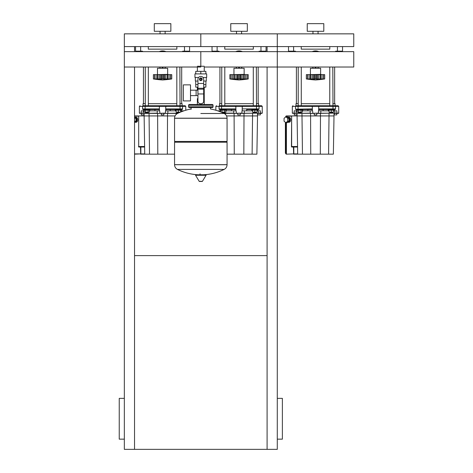 <?xml version="1.0" encoding="UTF-8"?>
<svg xmlns="http://www.w3.org/2000/svg" width="473" height="473" viewBox="0 0 473 473"><rect width="100%" height="100%" fill="white"/><g stroke="black" fill="none" stroke-linecap="round" stroke-linejoin="round"><path stroke-width="0.71" d="M312.972 33.849L312.972 31.295M318.069 33.849L318.069 31.295M307.237 31.295L307.237 23.65L323.804 23.65L323.804 31.295L307.237 31.295M277.284 46.591L353.757 46.591L353.757 33.849L277.284 33.849L277.284 46.591L277.284 33.849L200.812 33.849L200.812 46.591L277.284 46.591L277.284 51.652L124.34 51.652L124.34 46.591L200.812 46.591L200.812 33.849L124.34 33.849L124.34 46.591M236.5 33.849L236.5 31.295M241.597 33.849L241.597 31.295M230.765 31.295L230.765 23.65L247.332 23.65L247.332 31.295L230.765 31.295M342.227 51.652A0.508 0.508 0 0 0 342.541 51.179L342.541 46.591L342.541 51.179L337.444 51.179L337.444 51.652M288.5 46.591L288.5 51.179A0.508 0.508 0 0 0 288.82 51.652M329.799 46.591L329.799 49.139L301.248 49.139L301.248 46.591M265.755 51.652A0.508 0.508 0 0 0 266.068 51.179L266.068 46.591M219.389 51.652A1.017 1.017 0 0 0 218.526 51.179L212.028 51.179L212.028 46.591L212.028 51.179A0.508 0.508 0 0 0 212.347 51.652M253.327 46.591L253.327 49.139L224.776 49.139L224.776 46.591M323.171 110.83L323.171 109.553L318.707 109.553L332.986 109.553L328.232 109.553L328.232 110.191L334.352 110.191L334.352 109.553M332.821 112.615L329.764 112.615L332.566 112.87L332.821 112.101M329.001 110.191L329.001 112.101L333.589 112.101L333.589 110.191M331.295 110.191L331.295 112.101M298.221 67.024L298.221 105.733L295.992 105.733L295.992 103.693L296.405 103.28L296.405 67.024M301.277 67.024L301.277 105.733L312.972 105.733L298.061 105.733L298.061 106.366L332.986 106.366L332.821 67.024M296.151 109.553A0.639 0.639 0 0 1 295.513 108.92A0.639 0.639 0 0 0 296.151 109.553L302.809 109.553L302.809 110.191L296.689 110.191L296.689 109.553M301.277 112.101L301.277 112.615L298.221 112.615L298.221 112.101M298.221 112.615L301.277 112.615M301.076 110.191L301.076 112.101L302.401 112.101L302.401 110.191M297.103 110.191L297.103 112.101L301.076 112.101M298.428 110.191L298.428 112.101M328.646 110.191L328.646 110.83M246.699 110.83L246.699 109.553L251.76 109.553L251.76 110.191L257.88 110.191L257.88 109.553M256.348 112.615L253.292 112.615L256.094 112.87L256.348 112.101M252.529 110.191L252.529 112.101L257.117 112.101L257.117 110.191M254.823 110.191L254.823 112.101M221.748 67.024L221.748 105.733L219.519 105.733L219.519 103.693L219.933 103.28L219.933 67.024M224.805 67.024L224.805 105.733L236.5 105.733L221.589 105.733L221.589 106.366L256.508 106.366L256.348 67.024M219.673 109.553A0.639 0.639 0 0 1 219.04 108.92A0.639 0.639 0 0 0 219.673 109.553L226.336 109.553L226.336 110.191L220.217 110.191L220.217 109.553M224.805 112.101L224.805 112.615L222.257 112.615M224.805 112.615L222.818 112.87M224.604 110.191L224.604 112.101L225.928 112.101L225.928 110.191M220.631 110.191L220.631 111.924M221.074 112.101L224.604 112.101M221.955 110.191L221.955 112.101M252.174 110.191L252.174 110.83M287.679 122.247A2.548 1.803 -90 0 0 288.033 122.3A2.548 1.803 -90 0 0 289.837 119.752A2.548 1.803 -90 0 0 288.033 117.203A2.548 1.803 -90 0 0 287.679 117.251M288.033 122.3L288.938 122.3A2.548 1.803 -90 0 0 290.735 119.752A2.548 1.803 -90 0 0 288.938 117.203L288.033 117.203M288.276 121.762A2.04 1.443 -90 0 0 289.476 119.752A2.04 1.443 -90 0 0 288.276 117.742M285.869 122.696L287.129 122.696L288.932 121.23L288.938 118.285L287.135 116.807L285.875 116.807L284.072 118.274L284.066 121.218L285.869 122.696L287.673 121.23L287.679 118.285L285.875 116.807M288.932 121.23L287.673 121.23M288.938 118.285L287.679 118.285M292.58 113.378L294.165 113.124L292.326 113.124L294.236 113.378L294.236 114.909L296.784 114.909L297.044 113.378L297.677 154.163L293.621 154.163L293.443 147.026L293.804 147.026L291.817 147.026L297.552 146.772M286.336 116.807L286.591 115.926L291.64 115.926L286.591 115.926L286.413 116.807M285.692 122.548L285.692 153.146A1.017 0.721 90 0 0 286.413 154.163L293.804 153.908L286.413 154.163L285.39 153.146L286.053 153.146A0.763 0.538 90 0 0 286.336 153.82M297.677 154.163L302.46 154.163L301.993 115.926L286.413 115.926A1.017 0.721 90 0 0 285.692 116.949L286.484 115.95M318.707 110.83L318.707 106.366L318.069 105.733L312.972 105.733L312.334 106.366L312.334 108.92L295.56 109.162M312.334 110.83L312.334 108.92M312.334 108.672L312.464 109.505L312.334 108.672M318.583 109.505L318.707 108.672L318.583 109.505M294.271 113.378L338.721 113.124L338.721 106.366L335.534 106.366A0.639 0.639 0 0 0 334.896 105.733L313.055 105.733L312.074 106.632M302.46 154.163L310.743 154.163L310.572 113.378L314.249 113.378L314.249 114.909L316.798 114.909L316.798 113.378L320.475 113.378L320.475 115.926L334.003 115.926L333.364 154.163L328.587 154.163L329.048 113.378M336.806 113.378L334.257 113.378L334.257 114.909L336.806 114.909L336.806 113.378L338.467 113.378L336.77 113.378M292.326 113.124L292.326 106.366L298.061 106.366L298.061 109.553L312.334 109.553L302.809 109.553M307.876 110.83L307.876 109.553M332.821 103.693L335.05 103.693L335.05 105.733L338.083 105.733L334.896 105.733M295.992 103.693L298.221 103.693M301.277 103.693L329.764 103.693M335.05 103.693L334.642 103.28M329.764 67.024L329.764 105.733L318.069 105.733M295.513 108.92L295.513 106.366A0.639 0.639 0 0 1 296.151 105.733L295.992 105.733M297.552 146.518L291.457 146.518L291.64 115.926L291.64 146.518M317.974 105.739L318.968 106.632M335.534 108.92L332.986 108.92L332.986 109.553L334.896 109.553A0.639 0.639 0 0 0 335.534 108.92L335.534 106.366L332.986 106.366L332.986 108.92L318.707 108.92M328.232 109.553L323.171 109.553M296.234 110.83L294.165 110.83L294.165 113.124L296.234 113.124L296.234 110.83L297.103 110.83M302.401 110.83L310.187 110.83L310.187 113.124L296.482 113.378M312.866 113.378L312.635 110.83L310.187 110.83M320.789 113.378L320.86 110.83L318.412 110.83L318.412 113.124L310.258 113.378M320.86 110.83L329.001 110.83M333.589 110.83L334.807 110.83L334.807 113.124L318.181 113.378M334.565 113.378L336.877 113.124L336.877 110.83L334.807 110.83M310.743 154.163L328.587 154.163M301.993 113.378L301.993 115.926L320.475 115.926L320.304 154.163M334.003 113.378L334.003 115.926M242.235 110.83L242.235 106.366L241.597 105.733L236.5 105.733L235.861 106.366L235.861 108.92L219.04 108.92L219.04 106.366L221.589 106.366L221.589 109.553L235.861 109.553L226.336 109.553M235.861 110.83L235.861 108.92M235.861 108.672L235.986 109.505L235.861 108.672M242.111 109.505L242.235 108.672L242.111 109.505M223.9 113.378L262.243 113.124L262.243 106.366L259.062 106.366A0.639 0.639 0 0 0 258.424 105.733L236.583 105.733L235.601 106.632M227.07 154.163L234.265 154.163L234.1 113.378L237.777 113.378L237.777 114.909L240.325 114.909L240.325 113.378L244.003 113.378L244.003 115.926L257.531 115.926L256.892 154.163L252.109 154.163L252.576 113.378M260.333 113.378L257.785 113.378L257.785 114.909L260.333 114.909L260.333 113.378L261.989 113.378L260.298 113.378M215.854 110.25L215.854 106.366L219.04 106.366A0.639 0.639 0 0 1 219.673 105.733L219.519 105.733M231.403 110.83L231.403 109.553M256.348 103.693L258.577 103.693L258.577 105.733L261.61 105.733L258.424 105.733M219.519 103.693L221.748 103.693M224.805 103.693L253.292 103.693M258.577 103.693L258.169 103.28M253.292 67.024L253.292 105.733L241.597 105.733M259.062 108.92L256.508 108.92L256.508 106.366L259.062 106.366L259.062 108.92A0.639 0.639 0 0 1 258.424 109.553L246.699 109.553M241.502 105.739L242.495 106.632M219.762 111.581L219.762 110.83L217.692 110.83M219.762 110.83L220.631 110.83M225.928 110.83L233.715 110.83L233.715 113.124L223.368 113.124M236.394 113.378L236.163 110.83L233.715 110.83M244.316 113.378L244.381 110.83L241.94 110.83L241.94 113.124L233.78 113.378M244.381 110.83L252.529 110.83M257.117 110.83L258.335 110.83L258.335 113.124L241.709 113.378M258.092 113.378L260.404 113.124L260.404 110.83L258.335 110.83M234.265 154.163L252.109 154.163M226.555 115.926L244.003 115.926L243.832 154.163M225.52 113.378L225.52 114.478M257.531 113.378L257.531 115.926M304.163 154.163L326.878 154.163M227.69 154.163L250.406 154.163M310.424 74.379L310.424 68.26L320.623 68.26L320.623 74.379L309.407 74.633M323.556 78.985L323.467 74.633L324.697 74.633L324.697 78.967A105.857 105.857 0 0 1 315.521 79.984A105.857 105.857 0 0 1 306.344 78.967L306.557 78.997M324.697 78.967L306.344 78.967L306.344 74.633L310.383 74.633L310.383 79.245L310.932 78.967L310.554 79.121M322.539 79.233L323.467 78.967L323.467 74.633L321.995 74.633L321.995 79.121M320.659 79.245L320.109 78.967L320.659 79.245L320.659 74.633L321.995 74.633M307.491 78.985L307.574 74.633L307.574 78.967L308.502 79.245L307.988 79.121M310.554 74.633L313.64 74.633L313.64 79.245L315.521 78.967L315.521 74.633L317.401 74.633L317.407 79.245L316.585 79.121L316.585 74.633M310.932 74.633L310.932 78.967L311.405 78.991M317.401 74.633L320.659 74.633M320.109 74.633L320.109 78.967L318.826 79.086M308.502 79.233L307.432 79.121L307.432 74.633M310.383 74.633L310.459 79.056M313.64 74.633L315.521 74.633M323.059 79.121L323.609 79.121L323.609 74.633M318.601 79.127L318.642 74.633M309.052 74.633L309.171 79.139M309.052 79.121L310.383 79.245M314.486 51.652L315.521 51.054L316.561 51.652M316.561 67.024L315.521 67.621L314.486 67.024M312.103 51.652A8.413 8.413 0 0 1 318.944 51.652M318.944 67.024A8.413 8.413 0 0 1 318.051 67.361M312.996 67.361A8.413 8.413 0 0 1 312.103 67.024M233.952 74.379L233.952 68.26L244.145 68.26L244.145 74.379L232.929 74.633M247.083 78.985L246.995 74.633L248.224 74.633L248.224 78.967A105.857 105.857 0 0 1 239.048 79.984A105.857 105.857 0 0 1 229.872 78.967L230.085 78.997M248.224 78.967L229.872 78.967L229.872 74.633L233.91 74.633L233.91 79.245L234.46 78.967L234.082 79.121M246.066 79.233L246.995 78.967L246.995 74.633L245.522 74.633L245.522 79.121M244.186 79.245L243.636 78.967L244.186 79.245L244.186 74.633L245.522 74.633M231.019 78.985L231.102 74.633L231.102 78.967L232.03 79.245L231.516 79.121M234.082 74.633L237.168 74.633L237.168 79.245L239.048 78.967L239.048 74.633L240.928 74.633L240.928 79.245L240.113 79.121L240.113 74.633M234.46 74.633L234.46 78.967L234.933 78.991M240.928 74.633L244.186 74.633M243.636 74.633L243.636 78.967M242.17 74.633L242.123 79.127M232.03 79.233L230.96 79.121L230.96 74.633M233.91 74.633L233.987 79.056M237.168 74.633L239.048 74.633M246.587 79.121L247.137 79.121L247.137 74.633M232.58 74.633L232.58 79.121L233.91 79.245M238.014 51.652L239.048 51.054L240.089 51.652M240.089 67.024L239.048 67.621L238.014 67.024M235.631 51.652A8.413 8.413 0 0 1 242.472 51.652M242.472 67.024A8.413 8.413 0 0 1 241.573 67.361M236.524 67.361A8.413 8.413 0 0 1 235.631 67.024M267.091 67.024L267.091 449.35L277.284 449.35L277.284 67.024L353.757 67.024L353.757 51.652L277.284 51.652L277.284 67.024L277.284 51.652M277.284 67.024L204.241 67.024L204.241 71.352M200.812 66.255L200.812 51.652L200.812 66.255M160.028 33.849L160.028 31.295M165.124 33.849L165.124 31.295M154.293 31.295L154.293 23.65L170.859 23.65L170.859 31.295L154.293 31.295M189.283 51.652A0.508 0.508 0 0 0 189.596 51.179A0.508 0.508 0 0 1 189.283 51.652A0.508 0.508 0 0 0 189.596 51.179L189.596 46.591M135.556 46.591L135.556 51.179A0.508 0.508 0 0 0 135.869 51.652M176.849 46.591L176.849 49.139L148.303 49.139L148.303 46.591M175.288 109.553L175.288 110.191L181.407 110.191L181.407 109.553M179.368 112.615L176.819 112.615L178.806 112.87M176.057 110.191L176.057 112.101L180.556 112.101M178.351 110.191L178.351 112.101M180.645 110.191L180.645 112.066M145.276 67.024L145.276 105.733L143.047 105.733L143.047 103.693L143.455 103.28L143.455 67.024M148.333 67.024L148.333 105.733L160.028 105.733L145.116 105.733L145.116 106.366L180.036 106.366L179.876 67.024M149.864 109.553L149.864 110.191L143.745 110.191L143.745 109.553M148.333 112.101L148.333 112.615L145.276 112.615L145.276 112.101M145.276 112.615L148.333 112.615M148.132 110.191L148.132 112.101L149.456 112.101L149.456 110.191M144.153 110.191L144.153 112.101L148.132 112.101M145.477 110.191L145.477 112.101M175.696 110.191L175.696 110.83M134.728 122.247A2.548 1.803 -90 0 0 135.089 122.3A2.548 1.803 -90 0 0 136.892 119.752A2.548 1.803 -90 0 0 135.089 117.203A2.548 1.803 -90 0 0 134.734 117.251M135.089 122.3L135.988 122.3A2.548 1.803 -90 0 0 137.791 119.752A2.548 1.803 -90 0 0 135.988 117.203L135.089 117.203M135.331 121.762A2.04 1.443 -90 0 0 136.531 119.752A2.04 1.443 -90 0 0 135.325 117.742M134.533 122.406L135.988 121.23L135.993 118.285L134.533 117.091M134.533 121.384L134.533 118.126M135.988 121.23L134.728 121.23M135.993 118.285L134.728 118.285M139.636 113.378L141.22 113.124L139.381 113.124L141.291 113.378L141.291 114.909L143.839 114.909L144.094 113.378L144.732 154.163L140.676 154.163L140.493 147.026L140.853 147.026L138.873 147.026L144.608 146.772M134.533 115.926L138.695 115.926L134.533 115.926L138.695 115.926L138.695 146.518L138.695 115.926L175.069 115.926M134.533 153.908L140.853 153.908L134.533 154.163M165.763 110.83L165.763 106.366L165.124 105.733L160.028 105.733L159.389 106.366L159.389 108.92L142.568 108.92L142.568 106.366L145.116 106.366L145.116 109.553L159.389 109.553M159.389 110.83L159.389 108.92M159.389 108.672L159.513 109.505L159.389 108.672M165.639 109.505L165.763 108.672L165.639 109.505M185.771 110.25L185.771 106.366L182.584 106.366A0.639 0.639 0 0 0 181.951 105.733L160.111 105.733M144.732 154.163L157.793 154.163L157.621 113.378L161.299 113.378L161.299 114.909L163.853 114.909L163.853 113.378L176.104 113.378L176.104 114.478M139.381 113.124L139.381 106.366L142.568 106.366A0.639 0.639 0 0 1 143.201 105.733L143.047 105.733M170.221 110.83L170.221 109.553M154.931 110.83L154.931 109.553M179.876 103.693L182.105 103.693L182.105 105.733L185.138 105.733L181.951 105.733M143.047 103.693L145.276 103.693M148.333 103.693L176.819 103.693M182.105 103.693L181.697 103.28M176.819 67.024L176.819 105.733L165.124 105.733M144.602 146.518L138.695 146.518M165.024 105.739L166.023 106.632M159.129 106.632L160.128 105.739M165.763 109.553L181.951 109.553A0.639 0.639 0 0 0 182.584 108.92L182.584 106.366L180.036 106.366L180.036 108.92L165.763 108.92M143.201 109.553A0.639 0.639 0 0 1 142.568 108.92A0.639 0.639 0 0 0 143.201 109.553L145.116 109.553M143.289 110.83L141.22 110.83L141.22 113.124L143.289 113.124L143.289 110.83L144.153 110.83M149.456 110.83L157.243 110.83L157.243 113.124L143.538 113.378L177.724 113.378M159.921 113.378L159.691 110.83L157.243 110.83M167.844 113.378L167.909 110.83L165.461 110.83L165.461 113.124L157.308 113.378M167.909 110.83L176.057 110.83M180.645 110.83L181.863 110.83L181.863 111.581M183.932 110.83L181.863 110.83M141.326 113.378L143.538 113.378M157.793 154.163L174.555 154.163M149.515 154.163L149.048 113.378M167.359 154.163L167.531 113.378M151.218 154.163L173.934 154.163M157.479 74.379L157.479 68.26L167.673 68.26L167.673 74.379L156.457 74.633M170.611 78.985L170.522 74.633L171.752 74.633L171.752 78.967A105.857 105.857 0 0 1 162.576 79.984A105.857 105.857 0 0 1 153.4 78.967L153.613 78.997M171.752 78.967L153.4 78.967L153.4 74.633L157.438 74.633L157.438 79.245L157.988 78.967L157.61 79.121M169.594 79.233L170.522 78.967L170.522 74.633L169.05 74.633L169.05 79.121M167.714 79.245L167.164 78.967L167.714 79.245L167.714 74.633L169.05 74.633M154.541 78.985L154.63 74.633L154.63 78.967L155.558 79.233M157.61 74.633L160.696 74.633L160.696 79.245L162.576 78.967L162.576 74.633L164.456 74.633L164.456 79.245L163.64 79.121L163.64 74.633M157.988 74.633L157.988 78.967L158.461 78.991M164.456 74.633L167.714 74.633M167.164 74.633L167.164 78.967M165.698 74.633L165.651 79.127M157.438 74.633L157.515 79.056M160.696 74.633L162.576 74.633M170.114 79.121L170.664 79.121L170.664 74.633M156.102 74.633L156.102 79.121L157.438 79.245M154.488 74.633L154.488 79.121L155.558 79.245M161.541 51.652L162.576 51.054L163.611 51.652M163.611 67.024L162.576 67.621L161.541 67.024M159.159 51.652A8.413 8.413 0 0 1 165.993 51.652M165.993 67.024A8.413 8.413 0 0 1 165.101 67.361M160.051 67.361A8.413 8.413 0 0 1 159.159 67.024M200.812 67.024L124.34 67.024L124.34 51.652M204.241 87.156L204.241 98.626L203.68 98.626L204.241 98.626L204.241 104.492M197.383 66.255L204.241 66.255M197.383 67.024L197.383 71.352M197.383 87.156L197.383 90.177M197.945 98.626L197.383 98.626L197.945 98.626M190.501 95.605L197.945 95.605M190.501 90.177L196.112 90.177L196.112 95.605L196.112 90.177L197.945 90.177M183.364 92.891L183.364 100.92L190.501 100.92L190.501 84.862L183.364 84.862L183.364 92.891M198.565 77.471L194.947 77.471L194.947 73.9L206.677 73.9L206.677 77.471L203.059 77.471M205.909 81.037L205.909 84.608L203.68 84.608M199.795 79.257A1.017 1.017 0 0 0 200.812 80.274A1.017 1.017 0 0 0 201.835 79.257A1.017 1.017 0 0 0 200.812 78.234A1.017 1.017 0 0 0 199.795 79.257M200.049 79.257A0.763 0.763 0 0 1 200.812 78.488A0.763 0.763 0 0 1 201.575 79.257A0.763 0.763 0 0 1 200.812 80.02A0.763 0.763 0 0 1 200.049 79.257M202.089 79.99L200.812 80.729L199.541 79.99L199.541 78.518L200.812 77.785L202.089 78.518L202.089 79.99M203.68 93.956L203.68 101.175A2.548 2.548 0 0 1 201.131 103.729L200.493 103.729A2.548 2.548 0 0 1 197.945 101.175L197.945 93.956L203.68 93.956L203.68 79.257A2.868 2.868 0 0 0 200.812 76.389A2.868 2.868 0 0 0 197.945 79.257L197.945 93.956M197.945 84.608L195.716 84.608L195.716 81.037M205.891 84.608L205.891 87.156L203.68 87.156M195.733 84.608L195.733 87.156L197.945 87.156M197.945 81.037L195.331 81.037L195.331 77.471M206.293 77.471L206.293 81.037L203.68 81.037M195.733 73.9L195.733 71.352L205.891 71.352L205.891 73.9M200.812 73.9L200.812 71.352M200.812 113.502L224.155 113.502A52.769 52.769 0 0 0 210.497 108.956L210.497 107.548L212.282 107.548A0.763 0.763 0 0 0 213.051 106.786L213.051 105.254A0.763 0.763 0 0 0 212.282 104.492L189.342 104.492A0.763 0.763 0 0 0 188.579 105.254L213.051 105.254M191.127 109.334L191.127 107.548L189.342 107.548L212.282 107.548M226.301 141.451L227.07 142.219L227.07 164.651L174.555 164.651L227.07 164.716C226.987 166.833 226.017 168.394 224.155 169.405L177.47 169.405A52.769 52.769 0 0 0 198.222 174.785M227.07 142.219L174.555 142.219L174.555 164.716L227.07 164.716M200.049 173.828L200.049 174.785M195.834 174.785A0.319 0.319 0 0 0 195.556 175.264L199.192 181.319A0.319 0.319 0 0 0 199.464 181.472L202.16 181.472A0.319 0.319 0 0 0 202.432 181.319L206.068 175.264A0.319 0.319 0 0 0 205.796 174.785L195.834 174.785M174.555 142.219L175.323 141.451M174.555 118.191L174.555 141.451L227.07 141.451L227.07 118.256L174.555 118.256L227.07 118.191L174.555 118.191C174.638 116.074 175.613 114.513 177.47 113.502A52.769 52.769 0 0 1 191.127 108.956M197.383 104.492L197.383 98.626M213.051 106.786L188.579 106.786A0.763 0.763 0 0 0 189.342 107.548M267.091 46.591L267.091 51.652M134.533 67.024L134.533 449.35L124.34 449.35L124.34 67.024M134.533 46.591L134.533 51.652M134.533 255.621L267.091 255.621M267.091 449.35L134.533 449.35M124.34 439.151L119.243 439.151L119.243 398.367L124.34 398.367M277.284 439.151L282.381 439.151L282.381 398.367L277.284 398.367M295.862 51.652A1.017 1.017 0 0 0 295.004 51.179L293.597 51.179L293.597 51.652M295.004 51.652L295.004 51.179M337.444 46.591L337.444 51.179L336.043 51.179L336.043 51.652M336.043 51.179A1.017 1.017 0 0 0 335.186 51.652M293.597 46.591L293.597 51.179L288.5 51.179M218.526 51.652L218.526 51.179M266.068 51.179L259.571 51.179L259.571 51.652M259.571 51.179A1.017 1.017 0 0 0 258.707 51.652M260.972 46.591L260.972 51.652M217.125 46.591L217.125 51.652M286.23 116.807L286.336 116.435M286.336 153.654L286.23 122.696M291.64 116.181L286.413 116.181M297.558 147.026L293.804 147.026L293.804 153.908L297.677 153.908M291.817 147.026A0.508 0.361 90 0 1 291.457 146.518M286.413 122.696L286.413 153.908M286.413 116.228A0.763 0.538 90 0 0 286.059 116.807M286.053 122.696L286.053 153.146M256.508 109.553L256.508 108.92L242.235 108.92M312.399 74.633L312.399 79.121M314.456 74.633L314.456 79.121M235.926 74.633L235.926 79.121M237.984 74.633L237.984 79.121M142.917 51.652A1.017 1.017 0 0 0 142.054 51.179L140.652 51.179L140.652 51.652M142.054 51.652L142.054 51.179M189.596 51.179L183.098 51.179L183.098 51.652M183.098 51.179A1.017 1.017 0 0 0 182.235 51.652M184.5 46.591L184.5 51.652M140.652 46.591L140.652 51.179L135.556 51.179M138.695 116.181L134.533 116.181M144.614 147.026L140.853 147.026L140.853 153.908L144.726 153.908M138.873 147.026A0.508 0.361 90 0 1 138.512 146.518M182.584 108.92L180.036 108.92L180.036 109.553M165.231 113.378L178.256 113.124M159.454 74.633L159.454 79.121M161.512 74.633L161.512 79.121M197.945 83.49L203.68 83.49M197.945 88.268L203.68 88.268M197.945 89.178L203.68 89.178M199.192 181.319L202.432 181.319M195.556 175.264L206.068 175.264M329.764 112.101L329.764 112.615M334.642 103.693L334.642 67.024M253.292 112.101L253.292 112.615M258.169 103.693L258.169 67.024M286.336 154.092L286.336 122.696M285.39 122.306L285.39 153.146M338.083 105.733L338.721 106.366M292.964 105.733L292.326 106.366M261.61 105.733L262.243 106.366M216.492 105.733L215.854 106.366M320.623 74.379L321.64 74.633M320.582 74.633L320.582 79.056M312.996 67.024L312.996 68.26M318.051 67.024L318.051 68.26M244.145 74.379L245.168 74.633M244.109 74.633L244.109 79.056M236.524 67.024L236.524 68.26M241.573 67.024L241.573 68.26M176.819 112.101L176.819 112.615M181.697 103.693L181.697 67.024M185.138 105.733L185.771 106.366M140.014 105.733L139.381 106.366M167.673 74.379L168.695 74.633M167.637 74.633L167.637 79.056M160.051 67.024L160.051 68.26M165.101 67.024L165.101 68.26M203.408 174.785A52.769 52.769 0 0 0 224.155 169.405M177.47 169.405C175.613 168.394 174.638 166.833 174.555 164.716M224.155 113.502C226.017 114.513 226.987 116.074 227.07 118.191M188.579 106.786L188.579 105.254"/></g></svg>
